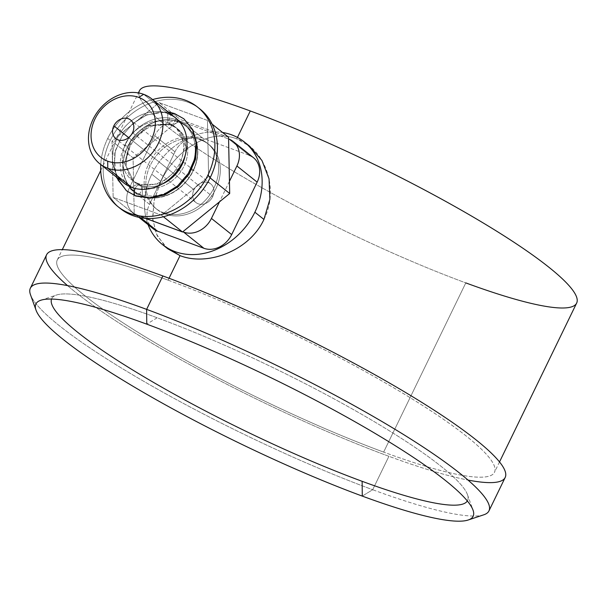 <?xml version="1.0" encoding="UTF-8"?>
<svg xmlns="http://www.w3.org/2000/svg" width="607" height="607" viewBox="0 0 607 607"><rect width="100%" height="100%" fill="white"/><g stroke="black" fill="none" stroke-linecap="round" stroke-linejoin="round"><path stroke-width="0.46" stroke-dasharray="3.04 2.28" d="M123.836 182.973A41.564 34.235 128.6 0 1 119.791 133.646A41.564 34.235 128.6 0 1 167.714 113.509L143.677 94.328L167.714 113.509A41.564 34.235 128.6 0 1 175.681 117.993M167.714 113.509L167.798 122.614A34.242 28.203 128.6 0 1 179.9 162.98A34.242 28.203 128.6 0 1 138.221 183.526L131.81 187.449L138.221 183.526A34.242 28.203 128.6 0 1 126.112 143.161A34.242 28.203 128.6 0 1 167.798 122.614L167.714 113.509A41.564 34.235 -51.4 0 0 123.001 129.132A41.564 34.235 -51.4 0 0 117.705 176.197M162.327 183.982A34.242 28.203 128.6 0 1 140.369 185.241L142.266 186.759A34.242 28.203 128.6 0 1 135.702 183.071A34.242 28.203 128.6 0 1 132.372 142.433A34.242 28.203 128.6 0 1 171.849 125.846L167.798 122.614A34.242 28.203 -51.4 0 0 128.32 139.2A34.242 28.203 -51.4 0 0 131.651 179.839A34.242 28.203 -51.4 0 0 138.221 183.526L140.369 185.241A34.242 28.203 -51.4 0 0 162.327 183.982A34.242 28.203 128.6 0 1 140.369 185.241L138.221 183.526A34.242 28.203 -51.4 0 0 177.699 166.94A34.242 28.203 -51.4 0 0 174.361 126.309A34.242 28.203 -51.4 0 0 167.798 122.614L171.849 125.846A34.242 28.203 128.6 0 1 178.412 129.534A34.242 28.203 128.6 0 1 181.743 170.172A34.242 28.203 128.6 0 1 142.266 186.759L140.369 185.241A5.895 3.225 -69.8 0 1 140.657 192.093A5.895 3.225 -69.8 0 1 135.786 196.023A5.895 3.225 110.2 0 0 140.657 192.093A5.895 3.225 110.2 0 0 140.369 185.241L133.806 181.554L124.572 163.351L130.475 140.915L148.586 125.338L169.945 124.329A34.242 28.203 128.6 0 1 176.516 128.024A34.242 28.203 -51.4 0 0 169.945 124.329A34.242 28.203 128.6 0 1 176.516 128.024A34.242 28.203 128.6 0 1 185.211 155.293A34.242 28.203 -51.4 0 0 176.516 128.024A34.242 28.203 128.6 0 1 185.211 155.293M174.535 113.555A5.895 3.225 -69.8 0 1 175.044 113.843A5.895 3.225 -69.8 0 1 175.324 120.694A5.895 3.225 -69.8 0 1 170.453 124.617A5.895 3.225 -69.8 0 1 169.945 124.329A5.895 3.225 110.2 0 0 170.453 124.617A5.895 3.225 110.2 0 0 175.324 120.694A5.895 3.225 110.2 0 0 175.044 113.843L161.06 111.771L146.317 115.201L132.705 123.684L121.969 136.135L115.467 150.976L114.04 166.303L117.864 180.158L126.446 190.773L117.864 180.158L114.04 166.303L115.467 150.976L121.969 136.135L132.705 123.684L146.317 115.201L161.06 111.771L175.044 113.843L183.868 118.805M169.945 124.329L148.586 125.338L130.475 140.915L124.572 163.351L133.806 181.554L140.369 185.241A5.895 3.225 110.2 0 0 139.86 184.953A5.895 3.225 110.2 0 0 135.179 188.474A5.895 3.225 -69.8 0 1 139.86 184.953A5.895 3.225 -69.8 0 1 140.369 185.241A34.242 28.203 -51.4 0 0 179.847 168.663A34.242 28.203 -51.4 0 0 176.516 128.024A34.242 28.203 -51.4 0 0 169.945 124.329A5.895 3.225 -69.8 0 1 168.958 119.898A5.895 3.225 -69.8 0 1 171.508 114.655A5.895 3.225 110.2 0 0 168.958 119.898A5.895 3.225 110.2 0 0 169.945 124.329M178.253 121.924A41.564 34.235 128.6 0 1 192.95 170.924A41.564 34.235 128.6 0 1 142.357 195.864L142.266 186.759A34.242 28.203 -51.4 0 0 183.951 166.212A34.242 28.203 -51.4 0 0 171.849 125.846L178.253 121.924A41.564 34.235 -51.4 0 0 127.66 146.864A41.564 34.235 -51.4 0 0 142.357 195.864A41.564 34.235 -51.4 0 0 192.95 170.924A41.564 34.235 -51.4 0 0 178.253 121.924L171.849 125.846A34.242 28.203 -51.4 0 0 130.164 146.393A34.242 28.203 -51.4 0 0 142.266 186.759L142.357 195.864A41.564 34.235 128.6 0 1 127.66 146.864A41.564 34.235 128.6 0 1 178.253 121.924M127.432 146.78A41.853 34.47 128.6 0 1 178.382 121.666A41.853 34.47 128.6 0 1 193.178 171.007A41.853 34.47 128.6 0 1 142.228 196.114A41.853 34.47 128.6 0 1 127.432 146.78A41.853 34.47 128.6 0 1 186.402 126.18A41.853 34.47 128.6 0 1 193.178 171.007L190.644 168.981A41.853 34.47 -51.4 0 0 183.875 124.162A41.853 34.47 -51.4 0 0 124.905 144.762L127.432 146.78L124.905 144.762A41.853 34.47 -51.4 0 0 131.673 189.589A41.853 34.47 -51.4 0 0 190.644 168.981L193.178 171.007A41.853 34.47 128.6 0 1 134.208 191.607A41.853 34.47 128.6 0 1 127.432 146.78M107.72 138.434A63.727 52.483 -51.4 0 0 100.754 164.558A63.727 52.483 -51.4 0 1 107.72 138.434L110.254 140.452L107.72 138.434A63.727 52.483 -51.4 0 1 152.6 99.571A63.727 52.483 -51.4 0 0 107.72 138.434M124.905 144.762A41.853 34.47 128.6 0 1 175.848 119.647A41.853 34.47 128.6 0 1 190.644 168.981A41.853 34.47 128.6 0 1 139.701 194.096A41.853 34.47 128.6 0 1 124.905 144.762M120.558 208.709A63.727 52.483 128.6 0 1 110.254 140.452A63.727 52.483 -51.4 0 0 119.313 207.677M198.762 108.092A63.727 52.483 -51.4 0 0 110.254 140.452A63.727 52.483 128.6 0 1 200.052 109.078M207.465 120.414L208.611 176.69L161.454 215.166L113.145 197.366L111.999 141.097L159.155 102.621L207.465 120.414L208.611 176.69L210.09 177.874L208.611 176.69L161.454 215.166L113.145 197.366L111.999 141.097L159.155 102.621L207.465 120.414L212.116 124.132L207.465 120.414M228.551 137.243L180.241 119.442L159.155 102.621L180.241 119.442L133.085 157.919L111.999 141.097L133.085 157.919L134.238 214.195L113.145 197.366L134.238 214.195L145.475 218.33L134.238 214.195L133.085 157.919L180.241 119.442L228.551 137.243M163.435 216.745L161.454 215.166L163.435 216.745M199.346 138.745A41.564 34.235 -51.4 0 0 148.745 163.685A41.564 34.235 -51.4 0 0 163.442 212.685A41.564 34.235 -51.4 0 0 214.036 187.745A41.564 34.235 -51.4 0 0 199.346 138.745A41.564 34.235 -51.4 0 0 151.424 158.882A41.564 34.235 -51.4 0 0 155.468 208.209A41.564 34.235 -51.4 0 0 163.442 212.685L165.127 214.036A41.564 34.235 128.6 0 1 157.16 209.552A41.564 34.235 128.6 0 1 153.108 160.225A41.564 34.235 128.6 0 1 201.031 140.096L199.346 138.745L201.031 140.096A41.564 34.235 -51.4 0 0 150.43 165.036A41.564 34.235 -51.4 0 0 165.127 214.036A41.564 34.235 -51.4 0 0 215.728 189.088A41.564 34.235 -51.4 0 0 201.031 140.096A41.564 34.235 128.6 0 1 209.005 144.572A41.564 34.235 128.6 0 1 213.049 193.899A41.564 34.235 128.6 0 1 165.127 214.036L163.442 212.685A41.564 34.235 -51.4 0 0 211.357 192.556A41.564 34.235 -51.4 0 0 207.313 143.229A41.564 34.235 -51.4 0 0 199.346 138.745M149.823 225.03A22.831 18.802 128.6 0 1 149.504 204.301L129.261 188.147A22.831 18.802 -51.4 0 0 132.948 212.602A22.831 18.802 -51.4 0 0 137.326 215.06L182.768 231.806L137.326 215.06A22.831 18.802 128.6 0 1 129.261 188.147L154.724 135.695A22.831 18.802 128.6 0 1 182.517 121.999L228.589 138.973L182.517 121.999A22.831 18.802 -51.4 0 0 154.724 135.695L174.968 151.849A22.831 18.802 128.6 0 1 202.761 138.153L182.517 121.999L202.761 138.153L249.075 155.217A22.831 18.802 128.6 0 1 253.453 157.676M229.446 181.318L219.484 201.85L229.446 181.318M263.931 219.438C279.873 188.405 264.584 148.283 236.73 138.882L237.436 137.425L236.73 138.882C209.248 127.895 175.506 149.99 160.84 181.455L151.78 174.224A65.632 54.053 -51.4 0 1 222.579 132.478A65.632 54.053 -51.4 0 0 151.78 174.224A65.632 54.053 -51.4 0 0 148.055 224.651A65.632 54.053 -51.4 0 1 151.78 174.224L160.84 181.455C175.506 149.99 209.248 127.895 236.73 138.882L249.553 146.143M153.192 228.748A22.831 18.802 128.6 0 1 149.504 204.301L174.968 151.849A22.831 18.802 128.6 0 1 202.761 138.153L249.075 155.217L228.831 139.064L249.075 155.217M193.982 189.771A11.89 9.788 -51.4 0 0 198.185 203.793A11.89 9.788 -51.4 0 0 212.662 196.653A11.89 9.788 -51.4 0 0 208.459 182.639A11.89 9.788 -51.4 0 0 193.982 189.771L128.623 137.622L193.982 189.771A11.89 9.788 128.6 0 1 210.735 183.921A11.89 9.788 128.6 0 1 212.662 196.653A11.89 9.788 128.6 0 1 195.909 202.51A11.89 9.788 128.6 0 1 193.982 189.771M167.76 248.794L157.304 236.024L152.729 219.643L154.041 200.902L160.84 181.455L154.261 199.938L152.6 217.86L156.242 233.778L165.225 246.601M576.65 303.083A243.02 36.337 25.9 0 1 465.797 282.9L383.639 452.101A243.02 36.337 -154.1 0 0 494.493 472.284A243.02 36.337 -154.1 0 0 393.177 387.486A243.02 36.337 -154.1 0 0 168.124 280.161L169.05 278.256L168.124 280.161A243.02 36.337 -154.1 0 0 57.27 259.978A243.02 36.337 -154.1 0 0 158.586 344.776A243.02 36.337 -154.1 0 0 383.639 452.101L465.797 282.9A243.02 36.337 25.9 0 1 240.744 175.582A243.02 36.337 25.9 0 1 139.428 90.777M138.866 93A243.02 36.337 -154.1 0 0 246.518 178.951A243.02 36.337 -154.1 0 0 465.797 282.9M67.529 285.609A254.91 38.12 -154.1 0 0 388.912 456.305A254.91 38.12 -154.1 0 0 468.005 480.069M168.124 280.161A243.02 36.337 25.9 0 1 466.753 436.456A243.02 36.337 25.9 0 1 383.639 452.101A243.02 36.337 25.9 0 1 85.01 295.806A243.02 36.337 25.9 0 1 168.124 280.161M30.35 288.204A254.91 38.12 -154.1 0 0 136.621 377.152A254.91 38.12 -154.1 0 0 372.683 489.728L388.912 456.305A254.91 38.12 25.9 0 1 152.85 343.737A254.91 38.12 25.9 0 1 46.58 254.788M505.183 477.474A254.91 38.12 25.9 0 1 388.912 456.305L372.683 489.728A254.91 38.12 -154.1 0 0 488.961 510.889M483.802 514.797A254.91 38.12 25.9 0 1 372.683 489.728L362.273 496.094L372.683 489.728A254.91 38.12 25.9 0 1 30.471 294.668M157.175 317.78L146.765 324.153L157.175 317.78A231.13 34.561 25.9 0 1 467.458 494.644A231.13 34.561 25.9 0 1 467.322 500.957A231.13 34.561 -154.1 0 0 372.523 420.628A231.13 34.561 -154.1 0 0 157.175 317.78A231.13 34.561 -154.1 0 0 51.534 299.069A231.13 34.561 25.9 0 1 56.413 295.048A231.13 34.561 25.9 0 1 157.175 317.78M137.326 215.06L140.642 217.708L137.326 215.06M174.968 151.849L149.504 204.301L129.261 188.147L154.724 135.695L174.968 151.849M132.531 132.721L212.662 196.653L132.531 132.721M135.702 183.071L131.651 179.839M174.361 126.309L178.412 129.534M176.516 128.024L170.453 124.617L149.679 125.732L131.233 141.636L125.171 164.254L133.806 181.554L139.86 184.953L160.643 183.845L179.088 167.934L185.143 145.323L176.516 128.024M116.119 176.819L114.086 153.359L124.708 130.497L144.648 115.057L167.964 111.832M186.402 126.18L183.875 124.162M134.208 191.607L131.673 189.589M157.16 209.552L155.468 208.209M209.005 144.572L207.313 143.229M57.27 259.978L62.301 249.629M100.709 170.529L138.396 92.917M499.515 461.935L494.493 472.284M40.828 300.245L56.413 295.048M467.458 494.644L473.02 510.108M138.92 217.367L132.948 212.602M195.909 202.51L115.778 138.578M210.735 183.921L130.604 119.989"/><path stroke-width="0.91" d="M151.644 98.812A41.564 34.235 -51.4 0 0 143.677 94.328A41.564 34.235 128.6 0 1 158.366 143.328A41.564 34.235 128.6 0 1 107.773 168.268A41.564 34.235 -51.4 0 0 155.688 148.138A41.564 34.235 -51.4 0 0 151.644 98.812L175.681 117.993A41.564 34.235 128.6 0 1 179.733 167.32A41.564 34.235 128.6 0 1 131.81 187.449L107.773 168.268L107.705 161.174A35.859 29.531 -51.4 0 0 151.355 139.656A35.859 29.531 -51.4 0 0 138.677 97.386A35.859 29.531 -51.4 0 0 95.026 118.904A35.859 29.531 -51.4 0 0 107.705 161.174A35.859 29.531 -51.4 0 0 151.355 139.656A35.859 29.531 -51.4 0 0 138.677 97.386A35.859 29.531 -51.4 0 0 95.026 118.904A35.859 29.531 -51.4 0 0 107.705 161.174L107.773 168.268A41.564 34.235 128.6 0 1 93.076 119.275A41.564 34.235 128.6 0 1 143.677 94.328L138.677 97.386L143.677 94.328A41.564 34.235 -51.4 0 0 95.754 114.465A41.564 34.235 -51.4 0 0 99.798 163.791A41.564 34.235 -51.4 0 0 107.773 168.268L131.81 187.449A41.564 34.235 128.6 0 1 123.836 182.973L99.798 163.791M132.531 132.721A11.89 9.788 128.6 0 1 118.054 139.86A11.89 9.788 128.6 0 1 113.85 125.839A11.89 9.788 128.6 0 1 128.327 118.706A11.89 9.788 128.6 0 1 132.531 132.721A11.89 9.788 -51.4 0 0 130.604 119.989A11.89 9.788 -51.4 0 0 113.85 125.839A11.89 9.788 -51.4 0 0 115.778 138.578A11.89 9.788 -51.4 0 0 132.531 132.721M117.705 176.197A41.564 34.235 -51.4 0 0 131.81 187.449A41.564 34.235 -51.4 0 0 182.404 162.509A41.564 34.235 -51.4 0 0 167.714 113.509M162.327 183.982A34.242 28.203 -51.4 0 0 185.211 155.293A34.242 28.203 128.6 0 1 162.327 183.982A34.242 28.203 128.6 0 0 185.211 155.293M116.119 176.819L126.446 190.773L135.786 196.023A5.895 3.225 -69.8 0 1 135.278 195.735L149.261 197.806L164.004 194.377L177.608 185.894L188.352 173.435L194.855 158.594L196.281 143.267L192.457 129.412L183.868 118.805L175.044 113.843A5.895 3.225 110.2 0 0 174.535 113.555A5.895 3.225 110.2 0 0 171.508 114.655A5.895 3.225 -69.8 0 1 174.535 113.555L183.868 118.805L192.457 129.412L196.281 143.267L194.855 158.594L188.352 173.435L177.608 185.894L164.004 194.377L149.261 197.806L135.278 195.735A5.895 3.225 110.2 0 0 135.786 196.023L150.134 198.193L165.005 194.809L178.564 186.395L189.187 174.042L195.56 159.277L196.858 143.889L192.829 129.777L183.868 118.805M135.179 188.474A5.895 3.225 110.2 0 0 135.278 195.735A5.895 3.225 -69.8 0 1 135.179 188.474M118.031 206.691A63.727 52.483 -51.4 0 1 100.754 164.558A63.727 52.483 -51.4 0 0 141.939 216.221A63.727 52.483 -51.4 0 0 207.829 175.317A63.727 52.483 -51.4 0 0 205.576 115.482A63.727 52.483 -51.4 0 0 152.6 99.571A63.727 52.483 -51.4 0 1 197.518 107.06A63.727 52.483 -51.4 0 1 207.829 175.317L210.356 177.335A63.727 52.483 128.6 0 1 120.558 208.709L118.031 206.691A63.727 52.483 -51.4 0 0 207.829 175.317L210.356 177.335A63.727 52.483 -51.4 0 0 198.762 108.092M119.313 207.677A63.727 52.483 -51.4 0 0 210.356 177.335A63.727 52.483 128.6 0 0 200.052 109.078L197.518 107.06M210.09 177.874L229.696 193.512L228.551 137.243L212.116 124.132L228.551 137.243L229.696 193.512L210.09 177.874M145.475 218.33L182.54 231.995L163.435 216.745L182.54 231.995L229.696 193.512L182.54 231.995L145.475 218.33M228.589 138.973L228.831 139.064A22.831 18.802 128.6 0 1 236.905 165.977L229.446 181.318L236.905 165.977A22.831 18.802 -51.4 0 0 233.209 141.522A22.831 18.802 -51.4 0 0 228.831 139.064L228.589 138.973M249.075 155.217A22.831 18.802 128.6 0 1 257.148 182.13L231.677 234.575L211.433 218.429L219.484 201.85L211.433 218.429A22.831 18.802 128.6 0 1 183.64 232.124L182.768 231.806L183.64 232.124A22.831 18.802 -51.4 0 0 211.433 218.429L231.677 234.575A22.831 18.802 128.6 0 1 203.884 248.278L157.57 231.214A22.831 18.802 128.6 0 1 149.823 225.03M254.872 212.207A65.632 54.053 -51.4 0 0 222.579 132.478A65.632 54.053 -51.4 0 1 244.257 141.909A65.632 54.053 -51.4 0 1 254.872 212.207L263.931 219.438L254.872 212.207A65.632 54.053 -51.4 0 1 198.815 254.219A65.632 54.053 -51.4 0 1 148.055 224.651A65.632 54.053 -51.4 0 0 162.395 244.515A65.632 54.053 -51.4 0 0 254.872 212.207M249.553 146.143L261.928 160.453L269.053 178.86L269.887 199.316L263.931 219.438C249.462 251.055 207.253 266.397 180.036 255.623L169.05 278.256L180.036 255.623L167.76 248.794M165.225 246.601L180.036 255.623C207.253 266.397 249.462 251.055 263.931 219.438M138.396 92.917L139.428 90.777A243.02 36.337 25.9 0 1 250.281 110.96L237.436 137.425L250.281 110.96A243.02 36.337 25.9 0 1 475.334 218.285A243.02 36.337 25.9 0 1 576.65 303.083L499.515 461.935M465.797 282.9A243.02 36.337 -154.1 0 0 548.91 267.255A243.02 36.337 -154.1 0 0 250.281 110.96A243.02 36.337 -154.1 0 0 138.866 93M468.005 480.069A254.91 38.12 -154.1 0 0 443.846 416.592A254.91 38.12 -154.1 0 0 162.851 275.95A254.91 38.12 -154.1 0 0 67.529 285.609M162.851 275.95L146.628 309.373A254.91 38.12 -154.1 0 0 30.35 288.204L46.58 254.788A254.91 38.12 25.9 0 1 162.851 275.95A254.91 38.12 25.9 0 1 398.913 388.526A254.91 38.12 25.9 0 1 505.183 477.474L488.961 510.889A254.91 38.12 -154.1 0 0 382.691 421.941A254.91 38.12 -154.1 0 0 146.628 309.373L162.851 275.95M36.025 310.139L30.471 294.668A254.91 38.12 25.9 0 1 146.628 309.373L146.765 324.153L146.628 309.373A254.91 38.12 25.9 0 1 397.061 430.553A254.91 38.12 25.9 0 1 483.802 514.797L468.217 519.994A243.02 36.337 -154.1 0 0 385.521 439.68A243.02 36.337 -154.1 0 0 146.765 324.153A243.02 36.337 -154.1 0 0 36.025 310.139A243.02 36.337 -154.1 0 0 362.273 496.094A243.02 36.337 -154.1 0 0 468.217 519.994M146.765 324.153A243.02 36.337 -154.1 0 0 40.828 300.245A243.02 36.337 -154.1 0 0 123.525 380.566A243.02 36.337 -154.1 0 0 362.273 496.094L362.136 481.313A231.13 34.561 25.9 0 1 149.421 380.012A231.13 34.561 25.9 0 1 51.534 299.069A231.13 34.561 -154.1 0 0 149.421 380.012A231.13 34.561 -154.1 0 0 362.136 481.313L362.273 496.094A243.02 36.337 -154.1 0 0 473.02 510.108A243.02 36.337 -154.1 0 0 146.765 324.153M467.322 500.957A231.13 34.561 25.9 0 1 362.136 481.313A231.13 34.561 -154.1 0 0 467.322 500.957M138.92 217.367L153.192 228.748A22.831 18.802 128.6 0 0 157.57 231.214L140.642 217.708L157.57 231.214L203.884 248.278L183.64 232.124L203.884 248.278A22.831 18.802 128.6 0 0 231.677 234.575L257.148 182.13L236.905 165.977L257.148 182.13A22.831 18.802 128.6 0 0 253.453 157.676L233.209 141.522M128.623 137.622L113.85 125.839L128.623 137.622M167.964 111.832L174.535 113.555M249.591 146.166L244.257 141.909M62.301 249.629L100.709 170.529M167.729 248.771L162.395 244.515"/></g></svg>
